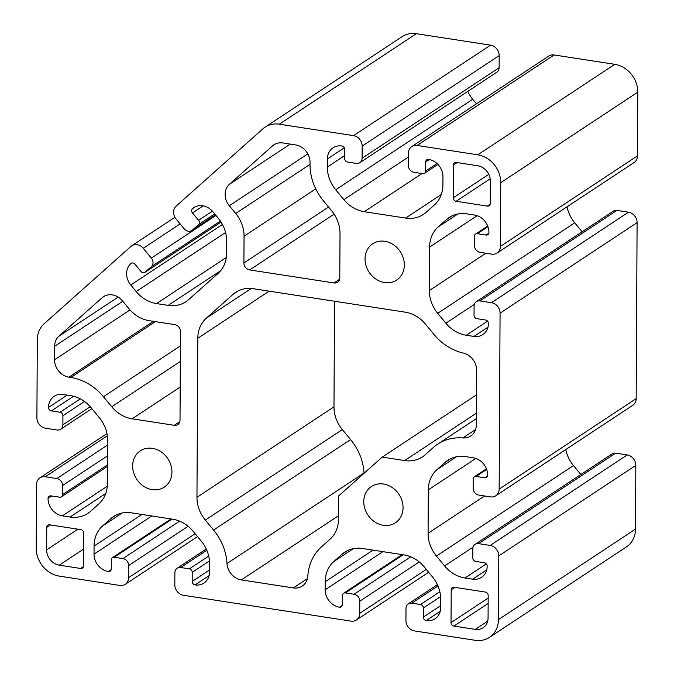<?xml version="1.0" encoding="UTF-8"?>
<svg xmlns="http://www.w3.org/2000/svg" width="674" height="674" viewBox="0 0 674 674"><rect width="100%" height="100%" fill="white"/><g stroke="black" fill="none" stroke-linecap="round" stroke-linejoin="round"><path stroke-width="1.01" d="M404.333 264.958A21.745 18.661 56.6 0 1 396.666 280.064A21.745 18.661 56.6 0 1 375.966 279.129A21.745 18.661 56.6 0 1 365.038 258.892A21.745 18.661 56.6 0 1 372.705 243.777A21.745 18.661 56.6 0 1 393.414 244.721A21.745 18.661 56.6 0 1 404.333 264.958M403.06 507.691A21.745 18.661 56.6 0 1 395.402 522.805A21.745 18.661 56.6 0 1 374.693 521.87A21.745 18.661 56.6 0 1 363.766 501.633A21.745 18.661 56.6 0 1 371.433 486.518A21.745 18.661 56.6 0 1 392.142 487.454A21.745 18.661 56.6 0 1 403.06 507.691M171.937 472.027A21.745 18.661 56.6 0 1 164.271 487.134A21.745 18.661 56.6 0 1 143.57 486.198A21.745 18.661 56.6 0 1 132.643 465.961A21.745 18.661 56.6 0 1 140.31 450.847A21.745 18.661 56.6 0 1 161.019 451.782A21.745 18.661 56.6 0 1 171.937 472.027M199.411 222.589A3.201 2.747 56.6 0 1 198.552 224.602L192.385 230.095A6.395 5.485 56.6 0 1 191.846 230.508A6.395 5.485 56.6 0 1 184.213 228.831L176.091 218.991A9.596 8.231 56.6 0 1 176.158 206.118L262.953 128.785A25.578 21.947 56.6 0 1 265.109 127.125A25.578 21.947 56.6 0 1 279.331 124.193L353.547 135.651A9.596 8.231 56.6 0 1 362.165 146.09L362.098 158.222A6.395 5.485 56.6 0 1 359.849 162.67A6.395 5.485 56.6 0 1 356.285 163.403L347.624 162.063A3.201 2.747 56.6 0 1 344.751 158.584L344.793 149.485A3.201 2.747 -123.4 0 0 341.92 146.005A15.991 13.716 -123.4 0 0 333.032 147.833A15.991 13.716 -123.4 0 0 327.396 158.946L327.353 167.009A31.973 27.44 -123.4 0 0 335.703 189.765L343.875 199.656A31.973 27.44 -123.4 0 0 364.255 211.703L405.613 218.081A31.973 27.44 -123.4 0 0 423.39 214.425A31.973 27.44 -123.4 0 0 426.086 212.352L434.342 204.989A31.973 27.44 -123.4 0 0 442.919 184.845L442.961 176.782A15.991 13.716 -123.4 0 0 428.597 159.376A3.201 2.747 -123.4 0 0 426.819 159.746A3.201 2.747 -123.4 0 0 425.69 161.962L425.639 171.07A3.201 2.747 56.6 0 1 424.519 173.294A3.201 2.747 56.6 0 1 422.741 173.656L414.072 172.317A6.395 5.485 56.6 0 1 408.326 165.357L408.385 153.225A9.596 8.231 56.6 0 1 411.772 146.553A9.596 8.231 56.6 0 1 417.105 145.458L477.773 154.818A25.578 21.947 56.6 0 1 500.757 182.662L500.42 246.381A9.596 8.231 56.6 0 1 497.041 253.045A9.596 8.231 56.6 0 1 491.708 254.149L480.149 252.362A6.395 5.485 56.6 0 1 474.403 245.403L474.454 236.296A3.201 2.747 56.6 0 1 475.583 234.08A3.201 2.747 56.6 0 1 477.361 233.709L486.03 235.049A3.201 2.747 -123.4 0 0 487.808 234.678A3.201 2.747 -123.4 0 0 488.928 232.463A15.991 13.716 -123.4 0 0 474.563 215.057L466.888 213.877A31.973 27.44 -123.4 0 0 449.103 217.534A31.973 27.44 -123.4 0 0 446.415 219.606L438.159 226.961A31.973 27.44 -123.4 0 0 429.582 247.114L429.355 290.553A31.973 27.44 -123.4 0 0 437.704 313.317L445.868 323.208A31.973 27.44 -123.4 0 0 466.248 335.248L473.932 336.427A15.991 13.716 -123.4 0 0 482.82 334.599A15.991 13.716 -123.4 0 0 488.456 323.486A3.201 2.747 -123.4 0 0 485.583 320.007L476.914 318.667A3.201 2.747 56.6 0 1 474.041 315.188L474.092 306.089A6.395 5.485 56.6 0 1 476.341 301.64A6.395 5.485 56.6 0 1 479.896 300.907L491.456 302.693A9.596 8.231 56.6 0 1 500.074 313.132L499.156 489.122A9.596 8.231 56.6 0 1 495.769 495.786A9.596 8.231 56.6 0 1 490.436 496.89L478.885 495.104A6.395 5.485 56.6 0 1 473.14 488.144L473.182 479.037A3.201 2.747 56.6 0 1 474.311 476.813A3.201 2.747 56.6 0 1 476.088 476.451L484.758 477.79A3.201 2.747 -123.4 0 0 486.535 477.419A3.201 2.747 -123.4 0 0 487.664 475.204A15.991 13.716 -123.4 0 0 473.291 457.798L465.616 456.618A31.973 27.44 -123.4 0 0 447.831 460.275A31.973 27.44 -123.4 0 0 445.143 462.347L436.887 469.702A31.973 27.44 -123.4 0 0 428.31 489.855L428.083 533.294A31.973 27.44 -123.4 0 0 436.432 556.05L444.596 565.941A31.973 27.44 -123.4 0 0 464.984 577.98L472.659 579.168A15.991 13.716 -123.4 0 0 481.548 577.34A15.991 13.716 -123.4 0 0 487.184 566.227A3.201 2.747 -123.4 0 0 484.311 562.748L475.642 561.408A3.201 2.747 56.6 0 1 472.769 557.929L472.819 548.83A6.395 5.485 56.6 0 1 475.069 544.381A6.395 5.485 56.6 0 1 478.624 543.648L490.183 545.434A9.596 8.231 56.6 0 1 498.802 555.873L498.474 619.591A25.578 21.947 56.6 0 1 489.45 637.368A25.578 21.947 56.6 0 1 475.229 640.3L414.561 630.94A9.596 8.231 56.6 0 1 405.942 620.493L406.001 608.361A6.395 5.485 56.6 0 1 408.259 603.912A6.395 5.485 56.6 0 1 411.814 603.179L420.483 604.519A3.201 2.747 56.6 0 1 423.356 607.999L423.306 617.106A3.201 2.747 -123.4 0 0 426.179 620.586A15.991 13.716 -123.4 0 0 435.067 618.749A15.991 13.716 -123.4 0 0 440.703 607.645L440.745 599.574A31.973 27.44 -123.4 0 0 432.396 576.818L424.232 566.927A31.973 27.44 -123.4 0 0 403.852 554.887L362.494 548.501A31.973 27.44 -123.4 0 0 344.709 552.166A31.973 27.44 -123.4 0 0 342.013 554.239L333.756 561.594A31.973 27.44 -123.4 0 0 325.188 581.738L325.146 589.809A15.991 13.716 -123.4 0 0 339.511 607.207A3.201 2.747 -123.4 0 0 341.288 606.844A3.201 2.747 -123.4 0 0 342.409 604.62L342.459 595.513A3.201 2.747 56.6 0 1 343.588 593.297A3.201 2.747 56.6 0 1 345.366 592.926L354.035 594.266A6.395 5.485 56.6 0 1 359.781 601.225L359.714 613.365A9.596 8.231 56.6 0 1 356.335 620.029A9.596 8.231 56.6 0 1 351.002 621.125L183.438 595.268A9.596 8.231 56.6 0 1 174.819 584.821L174.878 572.689A6.395 5.485 56.6 0 1 177.136 568.241A6.395 5.485 56.6 0 1 180.691 567.508L189.36 568.848A3.201 2.747 56.6 0 1 192.233 572.327L192.183 581.435A3.201 2.747 -123.4 0 0 195.056 584.914A15.991 13.716 -123.4 0 0 203.944 583.086A15.991 13.716 -123.4 0 0 209.58 571.973L209.622 563.902A31.973 27.44 -123.4 0 0 201.273 541.146L193.109 531.255A31.973 27.44 -123.4 0 0 172.721 519.216L131.363 512.83A31.973 27.44 -123.4 0 0 113.586 516.495A31.973 27.44 -123.4 0 0 110.89 518.567L102.633 525.922A31.973 27.44 -123.4 0 0 94.057 546.075L94.015 554.138A15.991 13.716 -123.4 0 0 108.388 571.535A3.201 2.747 -123.4 0 0 110.165 571.173A3.201 2.747 -123.4 0 0 111.286 568.949L111.336 559.841A3.201 2.747 56.6 0 1 112.465 557.625A3.201 2.747 56.6 0 1 114.243 557.255L122.912 558.594A6.395 5.485 56.6 0 1 128.658 565.553L128.591 577.694A9.596 8.231 56.6 0 1 125.212 584.358A9.596 8.231 56.6 0 1 119.879 585.453L59.202 576.093A25.578 21.947 56.6 0 1 36.219 548.248L36.556 484.53A9.596 8.231 56.6 0 1 39.934 477.866A9.596 8.231 56.6 0 1 45.268 476.771L56.827 478.548A6.395 5.485 56.6 0 1 62.572 485.507L62.522 494.615A3.201 2.747 56.6 0 1 61.401 496.839A3.201 2.747 56.6 0 1 59.615 497.201L50.954 495.862A3.201 2.747 -123.4 0 0 49.177 496.233A3.201 2.747 -123.4 0 0 48.048 498.457A15.991 13.716 -123.4 0 0 62.412 515.854L70.088 517.042A31.973 27.44 -123.4 0 0 87.873 513.377A31.973 27.44 -123.4 0 0 90.569 511.305L98.825 503.95A31.973 27.44 -123.4 0 0 107.393 483.797L107.621 440.358A31.973 27.44 -123.4 0 0 99.272 417.602L91.108 407.711A31.973 27.44 -123.4 0 0 70.728 395.672L63.044 394.484A15.991 13.716 -123.4 0 0 54.156 396.312A15.991 13.716 -123.4 0 0 48.52 407.425A3.201 2.747 -123.4 0 0 51.401 410.904L60.062 412.244A3.201 2.747 56.6 0 1 62.935 415.723L62.893 424.831A6.395 5.485 56.6 0 1 60.635 429.271A6.395 5.485 56.6 0 1 57.079 430.004L45.52 428.217A9.596 8.231 56.6 0 1 36.901 417.779L37.314 339.839A25.578 21.947 56.6 0 1 44.172 323.722L130.967 246.381A9.596 8.231 56.6 0 1 131.775 245.766A9.596 8.231 56.6 0 1 143.225 248.276L151.355 258.117A6.395 5.485 56.6 0 1 153.023 262.675A6.395 5.485 56.6 0 1 151.305 266.702L145.146 272.195A3.201 2.747 56.6 0 1 144.876 272.397A3.201 2.747 56.6 0 1 141.06 271.563L134.96 264.183A3.201 2.747 -123.4 0 0 131.144 263.34A3.201 2.747 -123.4 0 0 130.874 263.551A15.991 13.716 -123.4 0 0 130.764 285.001L136.165 291.547A31.973 27.44 -123.4 0 0 156.545 303.586L168.163 305.373A31.973 27.44 -123.4 0 0 185.94 301.716A31.973 27.44 -123.4 0 0 188.636 299.644L218.039 273.442A31.973 27.44 -123.4 0 0 226.616 253.289L226.675 241.098A31.973 27.44 -123.4 0 0 218.325 218.334L212.925 211.796A15.991 13.716 -123.4 0 0 193.851 207.6A15.991 13.716 -123.4 0 0 192.503 208.645A3.201 2.747 -123.4 0 0 192.478 212.933L198.569 220.314A3.201 2.747 56.6 0 1 199.411 222.589M364.044 473.3A15.991 13.716 56.6 0 1 364.027 473.013A51.165 43.903 -123.4 0 0 350.581 439.574L342.333 429.582A31.973 27.44 56.6 0 1 333.984 406.826L334.531 301.253M411.772 146.553L548.788 56.06A9.596 8.231 56.6 0 1 554.121 54.965L614.798 64.325A25.578 21.947 56.6 0 1 637.781 92.17L637.444 155.888A9.596 8.231 56.6 0 1 634.066 162.552L497.041 253.045M567.045 206.817A31.973 27.44 -123.4 0 0 574.728 222.816L582.125 231.78M476.341 301.64L613.365 211.147A6.395 5.485 56.6 0 1 616.921 210.414L628.48 212.2A9.596 8.231 56.6 0 1 637.099 222.639L636.172 398.629A9.596 8.231 56.6 0 1 632.793 405.293L495.769 495.786M565.772 449.558A31.973 27.44 -123.4 0 0 573.456 465.557L580.853 474.521M475.069 544.381L612.093 453.888A6.395 5.485 56.6 0 1 615.648 453.155L627.208 454.942A9.596 8.231 56.6 0 1 635.826 465.38L635.489 529.098A25.578 21.947 56.6 0 1 626.475 546.875L489.45 637.368M265.109 127.125L402.134 36.632A25.578 21.947 56.6 0 1 416.355 33.7L490.562 45.15A9.596 8.231 56.6 0 1 499.181 55.597L499.122 67.729A6.395 5.485 56.6 0 1 496.864 72.177L359.849 162.67M467.748 91.411A31.973 27.44 -123.4 0 0 472.727 99.272L476.476 103.821M487.336 206.101L456.13 201.282A3.201 2.747 56.6 0 1 453.257 197.802L453.434 165.029A3.201 2.747 56.6 0 1 454.554 162.813A3.201 2.747 56.6 0 1 456.332 162.442L477.714 165.745A14.07 12.073 56.6 0 1 490.36 181.053L490.242 203.506A3.201 2.747 56.6 0 1 489.113 205.73A3.201 2.747 56.6 0 1 487.336 206.101L490.15 204.239M475.288 629.373L453.905 626.079A3.201 2.747 56.6 0 1 451.032 622.599L451.209 589.826A3.201 2.747 56.6 0 1 452.33 587.602A3.201 2.747 56.6 0 1 454.108 587.239L485.314 592.058A3.201 2.747 56.6 0 1 488.187 595.538L488.069 617.991A14.07 12.073 56.6 0 1 483.115 627.764A14.07 12.073 56.6 0 1 475.288 629.373L487.664 621.201M49.64 524.819L80.846 529.629A3.201 2.747 56.6 0 1 83.719 533.109L83.551 565.882A3.201 2.747 56.6 0 1 82.422 568.106A3.201 2.747 56.6 0 1 80.644 568.468L59.261 565.166A14.07 12.073 56.6 0 1 46.624 549.858L46.742 527.405A3.201 2.747 56.6 0 1 47.862 525.181A3.201 2.747 56.6 0 1 49.64 524.819M476.644 370.253L476.358 424.864A15.991 13.716 56.6 0 1 470.722 435.977A15.991 13.716 56.6 0 1 462.853 437.931A51.165 43.903 -123.4 0 0 437.662 444.166A51.165 43.903 -123.4 0 0 433.348 447.485L425.109 454.832A31.973 27.44 56.6 0 1 422.413 456.905A31.973 27.44 56.6 0 1 404.636 460.561L382.217 457.107L338.643 495.929L338.525 519.165A31.973 27.44 56.6 0 1 329.948 539.318L321.608 546.749A51.165 43.903 -123.4 0 0 307.833 575.984A15.991 13.716 56.6 0 1 302.238 586.102A15.991 13.716 56.6 0 1 293.35 587.939L241.343 579.91A15.991 13.716 56.6 0 1 227.003 563.506A51.165 43.903 -123.4 0 0 213.557 530.067L205.309 520.075A31.973 27.44 56.6 0 1 196.96 497.319L197.794 338.272A31.973 27.44 56.6 0 1 206.37 318.128L232.926 294.462A31.973 27.44 56.6 0 1 235.622 292.39A31.973 27.44 56.6 0 1 253.399 288.725L405.116 312.146A31.973 27.44 56.6 0 1 425.505 324.186L433.938 334.405A51.165 43.903 -123.4 0 0 463.299 353.05A15.991 13.716 56.6 0 1 476.644 370.253M333.975 282.945L249.658 269.929A6.395 5.485 56.6 0 1 243.912 262.97L244.055 236.229A31.973 27.44 -123.4 0 0 235.706 213.473L229.32 205.73A15.991 13.716 56.6 0 1 229.43 184.28L272.591 145.82A15.991 13.716 56.6 0 1 273.939 144.784A15.991 13.716 56.6 0 1 282.827 142.955L295.667 144.935A15.991 13.716 56.6 0 1 310.032 162.333L310.023 164.33A51.165 43.903 -123.4 0 0 323.377 200.751L331.667 210.793A31.973 27.44 56.6 0 1 340.016 233.549L339.789 277.764A6.395 5.485 56.6 0 1 337.531 282.212A6.395 5.485 56.6 0 1 333.975 282.945L339.603 279.23M122.5 300.907L128.886 308.641A31.973 27.44 -123.4 0 0 149.274 320.681L174.734 324.615A6.395 5.485 56.6 0 1 180.48 331.574L180.017 420.129A6.395 5.485 56.6 0 1 177.759 424.569A6.395 5.485 56.6 0 1 174.204 425.302L132.104 418.807A31.973 27.44 56.6 0 1 111.724 406.767L103.434 396.725A51.165 43.903 -123.4 0 0 70.821 377.465L68.925 377.17A15.991 13.716 56.6 0 1 54.552 359.773L54.628 346.284A15.991 13.716 56.6 0 1 58.916 336.208L102.077 297.756A15.991 13.716 56.6 0 1 103.425 296.72A15.991 13.716 56.6 0 1 122.5 300.907M476.518 394.829L382.217 457.107M214.703 213.936L198.552 224.602M220.39 221.08L151.305 266.702M637.444 155.888L500.42 246.381M487.942 226.717L477.361 233.709M488.835 233.187L486.03 235.049M452.069 215.874L446.415 219.606M457.756 214.02L438.159 226.961M477.141 215.705L429.582 247.114M485.844 253.239L429.355 290.553M574.728 222.816L437.704 313.317M474.336 304.404L445.868 323.208M487.58 321.161L466.248 335.248M487.993 327.143L473.932 336.427M616.921 210.414L479.896 300.907M628.48 212.2L491.456 302.693M637.099 222.639L500.074 313.132M636.172 398.629L499.156 489.122M486.679 469.458L476.088 476.451M487.572 475.928L484.758 477.79M450.796 458.606L445.143 462.347M456.483 456.761L436.887 469.702M475.869 458.438L428.31 489.855M484.572 495.98L428.083 533.294M573.456 465.557L436.432 556.05M473.064 547.145L444.596 565.941M486.308 563.902L464.984 577.98M486.721 569.884L472.659 579.168M615.648 453.155L478.624 543.648M627.208 454.942L490.183 545.434M635.826 465.38L498.802 555.873M635.489 529.098L498.474 619.591M437.94 585.933L411.814 603.179M439.844 591.73L420.483 604.519M440.627 596.591L423.356 607.999M440.712 605.606L423.306 617.106M440.24 611.293L426.179 620.586M347.674 550.498L342.013 554.239M353.361 548.644L333.756 561.594M373.051 550.127L325.188 581.738M382.908 551.652L325.146 589.809M342.325 605.345L339.511 607.207M403.136 554.778L345.366 592.926M410.727 556.817L354.035 594.266M419.245 561.947L359.781 601.225M426.28 569.404L359.714 613.365M206.817 550.262L180.691 567.508M208.721 556.067L189.36 568.848M209.496 560.92L192.233 572.327M209.589 569.934L192.183 581.435M209.117 575.621L195.056 584.914M116.551 514.826L110.89 518.567M122.238 512.973L102.633 525.922M141.919 514.456L94.057 546.075M151.785 515.981L94.015 554.138M111.193 569.682L108.388 571.535M172.013 519.106L114.243 557.255M179.604 521.154L122.912 558.594M188.122 526.276L128.658 565.553M195.157 533.732L128.591 577.694M107.326 435.783L45.268 476.771M107.604 445.017L56.827 478.548M107.545 455.809L62.572 485.507M107.495 464.917L62.522 494.615M51.772 495.988L48.048 498.457M107.292 486.215L62.412 515.854M105.751 493.486L70.088 517.042M67.156 395.116L48.52 407.425M73.576 396.253L51.401 410.904M80.316 398.873L60.062 412.244M84.503 401.485L62.935 415.723M90.282 406.734L62.893 424.831M180.135 223.894L143.225 248.276M215.95 215.453L151.355 258.117M221.038 222.066L145.146 272.195M131.447 263.172L130.874 263.551M222.437 224.459L130.764 285.001M225.588 232.488L136.165 291.547M226.304 257.51L156.545 303.586M220.668 270.704L168.163 305.373M195.334 206.775L192.503 208.645M203.194 205.856L192.478 212.933M212.403 211.181L198.569 220.314M215.461 214.863L192.385 230.095M416.355 33.7L279.331 124.193M490.562 45.15L353.547 135.651M499.181 55.597L362.165 146.09M499.122 67.729L362.098 158.222M344.338 147.758L327.396 158.946M344.768 155.509L327.353 167.009M472.727 99.272L335.703 189.765M408.368 157.067L343.875 199.656M422.025 173.547L364.255 211.703M441.276 194.533L405.613 218.081M429.389 159.519L425.69 161.962M437.03 163.546L425.639 171.07M554.121 54.965L417.105 145.458M614.798 64.325L477.773 154.818M637.781 92.17L500.757 182.662M179.832 421.587L174.204 425.302M180.185 387.053L132.104 418.807M180.32 361.458L111.724 406.767M180.405 345.897L103.434 396.725M155.374 321.624L70.821 377.465M153.47 321.329L68.925 377.17M130.006 309.939L54.552 359.773M122.794 301.261L54.628 346.284M118.152 297.091L58.916 336.208M104.908 295.886L102.077 297.756M328.583 207.053L243.912 262.97M334.136 214.138L249.658 269.929M315.752 188.88L244.055 236.229M310.023 164.389L235.706 213.473M307.833 153.874L229.32 205.73M290.267 144.101L229.43 184.28M275.422 143.95L272.591 145.82M475.608 429.507L462.853 437.931M476.417 413.154L404.636 460.561M307.411 578.646L293.35 587.939M338.542 515.72L241.343 579.91M364.027 473.013L227.003 563.506M350.581 439.574L213.557 530.067M342.333 429.582L205.309 520.075M333.984 406.826L196.96 497.319M269.137 291.16L197.794 338.272M251.25 288.48L206.37 318.128M238.588 290.721L232.926 294.462M83.458 566.615L80.644 568.468M83.635 549.074L59.261 565.166M77.931 529.183L46.624 549.858M50.466 524.945L46.742 527.405M488.17 598.065L451.032 622.599M488.144 603.466L453.905 626.079M454.933 587.366L451.209 589.826M488.793 174.33L453.257 197.802M490.192 178.787L456.13 201.282M457.157 162.569L453.434 165.029M487.706 226.068L475.583 234.08M486.434 468.809L474.311 476.813M437.375 584.678L408.259 603.912M402.142 554.618L343.588 593.297M428.647 572.268L356.335 620.029M206.252 549.007L177.136 568.241M171.019 518.946L112.465 557.625M197.524 536.605L125.212 584.358M106.955 433.601L39.934 477.866M107.486 466.4L61.401 496.839M91.875 408.638L60.635 429.271M174.92 217.272L131.775 245.766M221.055 222.091L144.876 272.397M215.495 214.896L191.846 230.508M437.931 164.431L424.519 173.294M476.392 418.588L437.662 444.166"/></g></svg>
